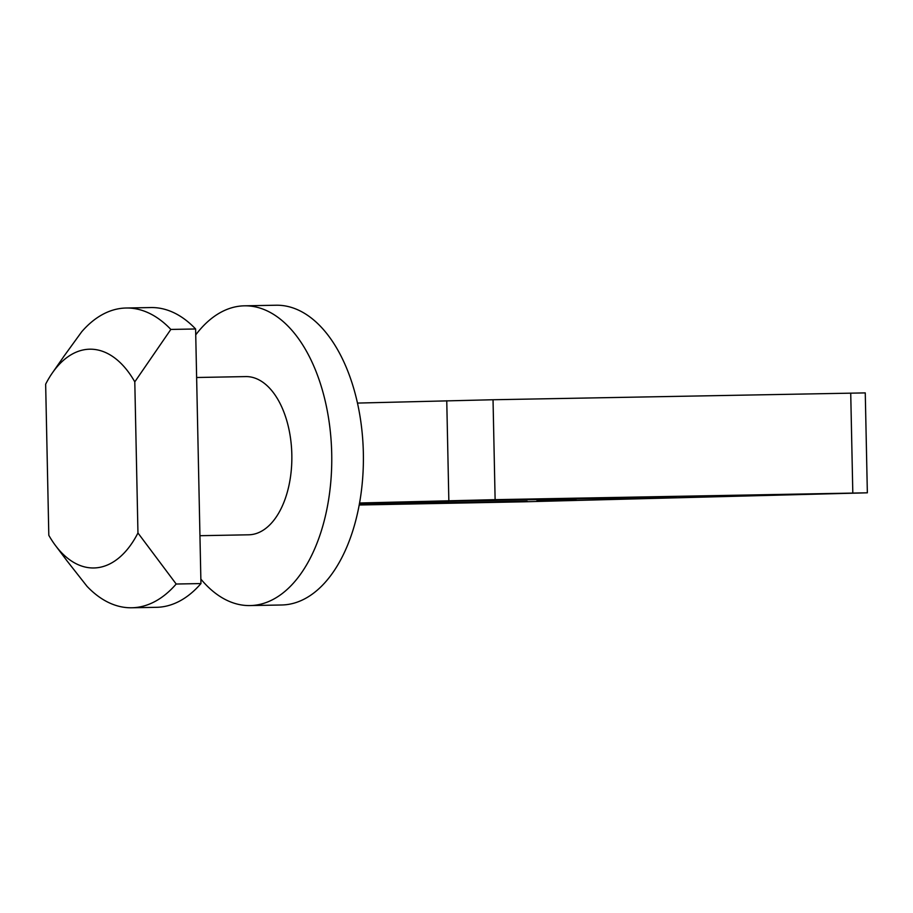 <?xml version="1.0" encoding="UTF-8"?>
<svg xmlns="http://www.w3.org/2000/svg" width="913" height="913" viewBox="0 0 913 913"><rect width="100%" height="100%" fill="white"/><g stroke="black" fill="none" stroke-linecap="round" stroke-linejoin="round"><path stroke-width="1.37" d="M66.466 560.171L87.043 586.351A149.903 84.475 -91.1 0 0 131.734 607.773L156.488 607.316A149.903 84.475 -91.1 0 0 200.951 583.567L195.61 328.977A149.903 84.475 -91.1 0 0 150.93 307.555L126.165 308.012A149.903 84.475 -91.1 0 0 81.713 331.761L63.488 356.88M195.61 328.977L170.845 329.433A149.903 84.475 -91.1 0 0 126.165 308.012M200.951 583.567L176.186 584.023A149.903 84.475 -91.1 0 1 131.734 607.773M170.845 329.433L134.793 381.862A109.412 61.662 -91.1 0 0 52.338 372.961A109.412 61.662 -91.1 0 0 45.65 384.19L48.811 535.303A109.412 61.662 -91.1 0 0 55.545 545.609A109.412 61.662 -91.1 0 0 137.954 532.975L176.186 584.023M134.793 381.862L137.954 532.975M200.849 579.082A149.903 84.475 -91.1 0 0 250.036 605.57L281.683 604.988A149.903 84.475 -91.1 0 0 282.037 604.977A149.903 84.475 -91.1 0 0 359.562 502.995L495.12 499.662L867.35 492.815L523.765 501.808L359.197 505.003M359.562 502.995A149.903 84.475 -91.1 0 0 357.474 403.078L493.031 399.746L865.262 392.898L867.35 492.815M675.814 497.071L445.464 501.248L675.803 496.604M359.345 504.238L527.155 501.226L359.254 504.706M576.046 499.468L536.992 500.358L576.046 499.468M448.488 501.705L362.564 503.656L448.488 501.705M357.474 403.078A149.903 84.475 -91.1 0 0 276.114 305.227L244.479 305.821A149.903 84.475 -91.1 0 0 195.736 334.866M250.036 605.57A149.903 84.475 -91.1 0 0 250.402 605.57A149.903 84.475 -91.1 0 0 331.716 453.807A149.903 84.475 -91.1 0 0 244.479 305.821M199.947 535.703L248.724 534.801A79.111 44.589 -91.1 0 0 248.918 534.79A79.111 44.589 -91.1 0 0 291.829 454.697A79.111 44.589 -91.1 0 0 245.791 376.59L196.626 377.503M446.754 400.75L448.842 500.666M493.031 399.746L495.12 499.662M850.722 393.104L852.81 493.02M52.338 372.961L63.511 356.903M55.545 545.609L66.489 560.148"/></g></svg>
